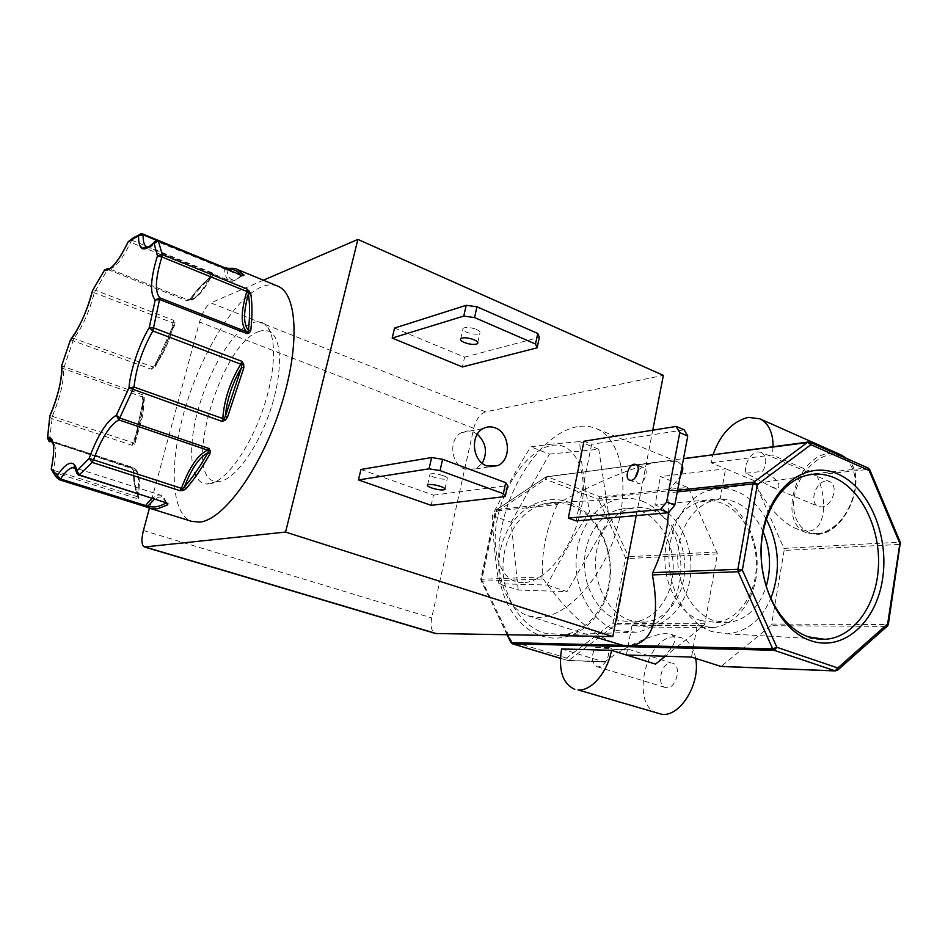<?xml version="1.0" encoding="UTF-8"?>
<svg xmlns="http://www.w3.org/2000/svg" width="948" height="948" viewBox="0 0 948 948"><rect width="100%" height="100%" fill="white"/><g stroke="black" fill="none" stroke-linecap="round" stroke-linejoin="round"><path stroke-width="0.71" stroke-dasharray="4.74 3.56" d="M107.788 269.552L186.483 300.54L189.387 300.066L191.638 298.466C198.938 288.619 206.083 281.011 213.099 275.678L213.596 274.339L212.423 272.906L130.8 239.844M189.387 300.066L187.289 299.769L186.483 300.54L190.192 299.011C196.165 299.367 203.216 291.866 211.368 276.496L212.423 272.906L211.12 274.719L128.335 241.456M166.67 502.985L160.71 495.164L157.854 494.998L151.976 498.174M79.051 475.126L166.125 502.653C164.632 498.411 162.238 496.551 158.968 497.084L154.702 499.039M766.245 519.125C758.696 505.805 748.967 496.61 737.023 491.562C727.317 487.687 717.589 487.355 707.824 490.59C684.977 498.269 668.056 528.143 669.004 560.908C669.833 593.673 688.509 623.891 712.007 631.629L727.057 633.821C746.526 632.067 761.102 620.348 770.771 598.626M763.045 531.544C756.54 517.039 747.237 507.216 735.15 502.061C727.791 499.158 720.385 498.672 712.908 500.603C692.881 505.829 677.453 530.88 677.69 559.13C677.796 587.357 693.663 613.913 713.962 620.703L729.261 622.433C746.787 619.482 759.087 607.514 766.174 586.504M700.928 620.667L716.167 622.386C737.793 620.004 755.046 595.865 756.279 567.745C757.653 539.637 742.959 511.517 722.139 503.269C714.816 500.39 707.433 499.916 699.991 501.836C680.048 507.014 664.655 531.816 664.868 559.758C664.963 587.689 680.723 613.96 700.928 620.667M569.547 502.487C598.058 512.963 615.987 551.843 609.007 586.67C602.442 621.627 571.763 645.375 542.256 636.12C512.631 627.398 492.427 586.267 500.52 549.698C508.187 512.986 541.154 491.491 569.547 502.487M570.755 505.154C594.716 514.017 611.46 543.903 609.991 574.144C608.663 604.386 589.146 630.941 564.25 634.698L544.65 633.169C520.713 625.893 502.357 596.624 503.009 565.743C503.495 534.85 522.727 507.95 546.605 503.222C554.77 501.611 562.828 502.25 570.755 505.154M642.14 501.125C665.626 510.131 682.145 540.396 680.842 570.969C679.68 601.553 660.697 628.394 636.345 632.174L617.148 630.598C593.685 623.215 575.566 593.555 576.064 562.306C576.408 531.034 595.131 503.85 618.487 499.122C626.474 497.499 634.366 498.162 642.14 501.125M640.267 510.842C660.46 518.473 674.62 544.745 673.139 571.028C671.8 597.335 654.867 619.885 633.868 622.101L619.091 620.513C599.527 614.233 584.406 589.763 584.454 563.728C584.383 537.682 599.385 514.503 618.771 509.586C626 507.761 633.157 508.187 640.267 510.842M651.608 509.799C671.907 517.513 686.139 544.034 684.669 570.577C683.342 597.133 666.361 619.909 645.268 622.149L630.42 620.537C610.773 614.197 595.545 589.478 595.581 563.183C595.486 536.876 610.548 513.461 630.017 508.519C637.281 506.682 644.474 507.109 651.608 509.799M523.26 582.653C500.971 583.423 489.891 552.4 497.617 517.3C505.047 482.224 529.577 449.032 551.914 445.442C574.334 441.306 589.052 470.528 581.16 509.017C573.587 547.482 545.408 582.463 523.26 582.653M552.21 444.067L530.738 446.828C516.435 469.568 503.625 492.498 492.32 515.605C493.102 537.137 495.294 559.853 498.897 583.743L547.138 585.034C559.687 560.398 573.836 535.893 589.585 511.529C584.762 486.893 581.432 463.584 579.584 441.59L552.21 444.067M259.041 331.492C220.268 342.88 180.594 481.086 216.867 481.537L220.197 481.323C235.187 478.859 257.228 448.771 269.694 412.321C282.255 375.894 282.54 341.185 271.353 332.807C267.928 330.177 263.817 329.738 259.041 331.492M209.958 483.824L206.427 484.037C189.944 482.769 187.159 447.551 198.582 408.019C209.816 368.488 233.421 330.094 251.884 322.984C256.967 321.052 261.328 321.467 264.978 324.228C276.852 333.021 276.461 370.289 262.904 409.56C249.454 448.854 225.837 481.24 209.958 483.824M443.474 475.73C446.875 477.022 448.131 478.053 447.243 478.811C444.47 479.652 440.014 479.096 433.852 477.152C430.428 475.849 429.16 474.806 430.048 474.036C432.833 473.206 437.301 473.763 443.474 475.73M477.318 434.231L473.289 431.968C469.213 430.463 465.278 430.688 461.486 432.644C448.214 438.865 450.715 464.804 465.03 469.224L475.789 468.881L482.236 463.264M638.3 469.758L642.187 467.376L643.858 467.577C649.06 469.284 644.865 483.207 639.059 483.468L637.459 483.267L635.03 477.934M476.358 329.406C479.617 330.911 480.778 332.227 479.83 333.352C476.986 334.751 472.59 334.371 466.629 332.227C463.323 330.722 462.162 329.406 463.122 328.257C465.966 326.859 470.374 327.25 476.358 329.406M277.172 285.917C272.443 284.175 267.135 284.542 261.257 287.043C234.713 298.525 202.125 351.542 185.607 406.728C168.934 461.866 170.284 514.017 191.887 521.424M52.721 472.021L137.033 498.589L138.74 498.494L138.159 495.662C140.565 479.309 138.87 470.67 133.04 469.734L130.812 466.772L50.777 440.761M139.012 497.546C135.919 490.922 134.189 482.165 133.81 471.251L130.812 466.772L131.18 467.767L52.792 442.278L132.258 468.715L131.345 467.791L133.467 467.98L52.59 441.697M49.675 416.919L51.678 418.53L132.08 445.311L134.308 444.363L135.481 442.112L134.711 440.95C141.394 424.55 144.297 410.839 143.397 399.795L142.757 394.83L61.584 365.845M135.481 442.112L144.262 400.459L144.226 397.342L142.757 394.83L142.484 397.022L61.857 368.049M70.436 339.846L151.36 369.199L154.026 368.132L155.934 365.667L154.927 365.418C162.878 355.393 169.028 342.133 173.354 325.674L173.946 320.448L95.31 290.195L92.785 290.017M155.934 365.667L174.586 325.448L175.072 322.735L173.946 320.448L172.986 322.948L94.326 292.778L92.3 291.249M577.225 426.707C547.541 432.004 515.854 472.495 503.969 517.513C491.858 562.484 501.291 606.933 527.906 615.785L538.061 617.373C565.743 617.906 601.399 580.342 615.963 532.361C630.775 484.428 620.916 438.58 596.458 428.686C590.497 426.173 584.087 425.51 577.225 426.707M682.228 465.551L678.567 462.221L666.918 460.941L657.971 462.126C635.741 465.918 594.467 483.006 558.822 502.961L496.728 509.597L545.882 476.986L659.535 461.96L546.309 476.785L545.467 479.321L496.385 511.932L481.726 580.034L511.659 641.346L510.806 642.4M557.341 504.573C546.249 528.877 541.272 552.992 542.434 576.929L481.086 579.311L495.78 511.067L557.341 504.573L558.822 502.961M507.488 634.852L481.311 581.231L543.18 578.944L542.434 576.929M543.18 578.944C567.603 613.012 591.753 634.556 615.608 643.562M687.549 487.414L688.758 488.658L601.411 498.02L600.262 496.871L598.342 499.288L545.467 479.321L547.375 476.82L600.262 496.871L687.549 487.414L660.436 476.607L725.587 468.786L711 462.743L713.038 454.661M711 462.743L772.253 455.004L815.387 473.562L867.337 467.933L868.617 469.367L816.643 474.948C829.31 502.179 823.942 532.195 807.696 530.904L796.403 528.735C781.14 523.071 762.192 500.189 754.134 480.612L783.901 548.394L899.273 542.209L868.617 469.367L869.731 469.675M561.595 648.918L603.793 661.87L567.591 660.46L605.298 661.562C622.99 647.247 655.518 632.482 666.74 633.726L671.196 634.39C678.875 638.952 673.637 648.859 655.483 664.098M695.642 658.41C693.521 647.389 688.686 640.469 681.126 637.649L676.043 636.783C645.884 634.485 629.01 706.568 658.41 713.678M605.298 661.562L603.793 661.87M628.074 649.131L626.13 649.854C621.402 650.364 615.643 649.605 608.841 647.579C609.291 658.291 605.748 664.738 598.2 666.918L596.979 666.705C591.528 662.925 590.948 656.431 595.249 647.223L616.71 649.593L628.074 649.131L671.231 662.96C661.668 662.06 655.969 685.025 665.401 687.501L666.669 687.727C676.197 688.864 682.098 665.721 672.665 663.209M761.445 452.386L757.962 451.912C750.745 452.433 743.244 465.741 746.1 473.206L772.454 487.355L777.336 488.504C783.451 484.037 770.665 474.379 762.737 471.31C767.169 462.731 766.731 456.415 761.445 452.386L829.583 481.62L826.004 481.086C815.671 481.679 808.703 502.618 818.385 506.41L821.738 506.931C832.036 506.588 839.264 485.495 829.583 481.62M263.378 280.217L210.823 302.898L485.589 411.859L663.363 375.361M485.589 411.859C480.162 413.826 476.204 419.312 473.727 428.318L431.707 617.918C430.179 626.344 431.447 631.546 435.511 633.513M636.226 515.594L652.757 430.202M149.429 508.164L199.518 322.012C202.552 312.082 206.32 305.706 210.823 302.898M360.951 469.473L433.473 495.14L431.174 505.343M583.968 441.235L591.647 444.304L576.111 520.926M394.569 328.055L464.591 357.171L462.387 366.947M433.473 495.14L507.595 485.566M684.195 429.823L591.647 444.304M464.591 357.171L539.365 337.346M547.138 585.034L566.975 591.635L518.212 590.047L498.897 583.743M518.212 590.047L511.091 522.253L492.32 515.605M511.091 522.253L549.461 454.104L530.738 446.828M549.461 454.104L598.769 449.257L579.584 441.59M598.769 449.257L609.339 518.852L589.585 511.529M609.339 518.852L566.975 591.635M141.394 233.694L224.759 267.644M226.418 268.059L228.847 268.296M668.447 512.726L667.866 492.913L677.275 491.917M677.583 490.27L668.257 491.265L667.866 492.913M668.257 491.265L680.19 476.406M242.048 275.358L241.017 275.69L155.804 241.041M226.928 269.149L226.904 269.244C227.994 280.667 232.935 282.871 241.716 275.844L241.005 274.944M213.596 274.339L211.12 274.719C201.948 292.6 194.115 300.943 187.621 299.734L108.546 268.557L107.491 269.433L104.896 269.422M213.099 275.678L211.368 276.496C204.46 281.769 197.397 289.27 190.192 299.011L190.216 298.845C197.433 289.069 204.531 281.509 211.487 276.164L211.57 276.235C200.466 295.006 192.527 302.85 187.751 299.781L191.638 298.466M175.072 322.735L172.986 322.948C168.353 341.576 161.527 356.294 152.521 367.113L151.36 369.199L154.927 365.418L173.342 325.579L174.586 325.448M154.026 368.132L153.552 367.113L73.861 338.448L71.42 338.519M144.226 397.342L142.484 397.022C143.859 409.003 140.636 424.242 132.815 442.752L132.08 445.311L134.711 440.95L143.338 399.819L144.262 400.459M134.308 444.363L133.751 442.929L49.995 415.579M49.592 441.223L47.483 438.651M132.886 468.833L132.258 468.715L133.04 469.734C133.419 480.494 135.126 489.144 138.159 495.662L138.029 496.219C134.995 489.524 133.301 480.766 132.945 469.935L133.81 471.251M138.74 498.494L138.171 495.982C140.316 482.141 139.475 473.289 135.659 469.438L133.467 467.98C138.645 470.552 139.818 480.091 136.986 496.586L137.033 498.589L137.851 497.048L136.986 496.586L53.396 470.267L51.228 468.893M808.585 441.969L683.496 458.749M75.947 468.537L78.731 474.604L76.918 473.242M626.379 654.997L632.043 625.313L647.851 627.055C670.817 624.756 689.338 600.025 690.831 571.158C692.49 542.315 677.073 513.413 655.021 504.952L660.436 476.607M688.758 488.658L717.446 553.893L704.874 623.748L704.009 625.325L665.318 656.241M816.643 474.948L815.387 473.562M773.094 446.686L772.253 455.004M754.134 480.612L725.587 468.786L720.184 498.672L655.021 504.952M632.043 625.313L697.183 625.704L691.507 657.082M697.183 625.704L713.37 627.552C736.88 625.111 755.675 599.018 757.073 568.587C758.625 538.168 742.77 507.666 720.184 498.672M888.371 624.27L887.352 624.566L899.545 544.425L784.138 550.421L783.901 548.394M784.138 550.421L771.648 624.045L887.352 624.566L886.463 626.379L887.648 625.822M837.854 669.975L886.463 626.379L770.771 625.716L771.648 624.045M770.771 625.716L721.084 666.48M608.841 647.579L595.249 647.223M746.1 473.206L762.737 471.31M109.577 268.77C115.383 268.083 122.446 259.159 130.765 242.001L132.033 240.105L137.519 236.277L142.65 233.943M241.622 275.299L241.017 275.69C236.289 280.193 232.402 281.817 229.357 280.549L148.054 247.392M242.178 275.465L241.491 275.347M187.941 299.864L187.289 299.769M817.366 533.392C826.241 534.281 849.23 520.701 854.93 491.111C858.627 461.783 839.596 452.563 830.306 455.052C821.241 454.91 799.733 468.703 794.199 496.728C790.194 524.682 807.838 535.312 817.366 533.392M840.864 454.827L829.583 453.357C796.391 455.644 776.815 522.301 806.487 532.764L816.204 534.317C845.687 534.625 869.304 475.801 846.564 458.453M59.558 479.818L53.337 472.294L53.396 470.267C56.525 454.839 56.288 445.406 52.685 441.934M49.438 440.322L52.46 415.899C60.364 396.797 64.014 381.226 63.409 369.187L73.861 338.448C82.429 327.06 89.254 311.833 94.326 292.778L107.373 269.623M473.727 428.318L199.518 322.012M143.421 530.489L431.707 617.918M228.859 268.308L237.308 269.445M148.409 247.203C150.898 247.155 153.92 245.2 157.475 241.313L157.984 240.911M157.226 240.638L224.593 268.189M668.482 460.775L659.535 461.96M225.434 268.533L224.605 268.367C224.747 275.015 226.335 279.067 229.357 280.549C232.07 279.696 229.274 284.85 241.953 275.844L242.534 275.441M481.086 579.311L481.311 581.231L481.086 579.311M495.78 511.067L496.385 511.932L496.728 509.597L495.78 511.067M810.066 442.242L868.19 468.063M717.446 553.893L628.832 558.502L625.562 557.934L628.619 556.713L601.411 498.02L598.342 499.288L625.562 557.934L613 622.753L566.62 658.03L567.591 660.46L560.41 658.291M717.209 551.961L628.619 556.713L616.295 623.346L613 622.753L615.442 624.815L569.073 660.175L566.62 658.03L511.659 641.346L512.347 643.775M900.422 542.635L899.273 542.209L899.545 544.425L900.576 543.986M722.08 666.065L835.366 670.923M704.009 625.325L615.442 624.815L616.295 623.346L704.874 623.748M166.516 502.843C162.641 494.406 163.957 497.605 160.71 495.164L75.781 468.134M846.671 458.5C869.719 476.014 846.303 534.53 816.619 534.364L806.487 532.764L796.403 528.735M727.057 633.821L816.157 638.834M716.167 622.386L729.261 622.433M636.345 632.174L564.25 634.698M645.268 622.149L633.868 622.101M216.867 481.537L206.427 484.037M445.015 488.753L447.243 478.811M475.789 468.881L490.092 466.736M635.93 464.413L643.858 467.577M477.78 342.453L479.83 333.352M527.906 615.785L592.464 636.226M271.353 332.807L264.978 324.228M427.607 484.831L430.048 474.036M461.486 432.644L483.231 428.532M629.508 480.15L637.459 483.267M460.787 338.566L463.122 328.257M596.458 428.686L678.567 462.221M173.508 325.259L154.643 365.916C162.831 355.725 169.111 342.181 173.508 325.271M143.456 399.12L134.604 441.341C141.536 424.467 144.487 410.389 143.456 399.132M507.121 634.84L480.695 579.394L495.389 511.197L496.551 509.633L546.309 476.785L683.532 458.571M604.326 661.941L568.136 660.531L560.41 658.315M671.196 634.39L681.126 637.649M713.37 627.552L647.851 627.055M596.979 666.705L665.401 687.501M772.454 487.355L818.397 506.41M626.13 649.854L616.71 649.593M630.017 508.519L618.771 509.586M618.487 499.122L546.605 503.222M699.991 501.836L712.908 500.603M707.824 490.59L802.873 476.489"/><path stroke-width="1.42" d="M130.8 239.844L128.241 241.787C118.464 261.731 110.501 271.27 104.375 270.381L104.896 269.422M157.984 240.911L241.622 275.299M166.611 502.914L167.962 503.803L167.488 504.94L166.232 502.878C159.193 506.931 153.102 507.962 147.995 505.948L148.765 507.903L146.596 506.22L144.404 506.315L145.518 505.545L60.53 478.977L57.342 475.552C61.94 468.513 66.064 464.461 69.714 463.382C73.328 462.506 75.71 464.947 76.859 470.729L79.537 474.972L166.587 502.902M810.587 640.635C843.317 652.129 876.201 622.362 882.564 579.027C889.366 535.845 869.197 487.509 837.819 473.976C806.582 459.792 770.523 486.016 762.69 532.089C754.383 577.972 777.751 629.839 810.587 640.635M808.407 636.866L824.724 639.319C853.259 638.004 876.414 605.713 878.405 567.236C880.609 528.783 861.685 489.559 834.465 477.816C823.954 473.336 813.431 472.898 802.873 476.489C778.154 485.021 759.893 518.923 761.149 556.31C762.275 593.685 782.858 628.145 808.407 636.866M770.771 598.626C780.903 571.514 779.386 545.017 766.245 519.125M766.174 586.504C771.506 567.852 770.475 549.532 763.045 531.544M431.423 487.876C437.597 489.808 442.064 490.377 444.825 489.595C445.714 488.86 444.446 487.853 441.045 486.561C434.848 484.618 430.368 484.049 427.607 484.831C426.719 485.577 427.986 486.585 431.423 487.876M495.176 427.868C509.977 432.798 511.861 459.981 497.759 465.587L486.869 465.93C472.365 461.38 469.793 434.859 483.231 428.532C487.059 426.541 491.04 426.316 495.176 427.868M482.236 463.264C487.77 452.374 486.123 442.692 477.318 434.231M631.107 480.352C636.89 480.079 641.109 466.108 635.93 464.413L634.259 464.212C628.465 464.579 624.317 478.456 629.508 480.15L631.107 480.352M464.307 342.477C470.291 344.61 474.687 345.001 477.519 343.638C478.467 342.536 477.306 341.244 474.024 339.751C468.039 337.606 463.619 337.215 460.787 338.566C459.827 339.692 461.001 340.996 464.307 342.477M150.222 508.424L191.887 521.424L199.981 522.075C223.527 519.717 260.262 469.533 280.075 408.849C300.113 348.189 297.85 294.224 278.037 286.272L277.172 285.917M146.999 507.239L144.546 506.362M592.464 636.226L622.848 645.315L631.771 645.529C653.302 641.476 660.187 617.942 652.425 574.903L738.16 571.739L772.703 648.87L631.771 645.529L633.11 646.797L774.113 650.292L772.703 648.87L776.862 647.294L742.355 570.092L757.357 484.629L810.967 444.695L807.601 442.301L753.956 482.105L677.583 490.27M713.038 454.661C720.658 433.805 732.425 421.374 748.327 417.357L759.929 418.826C768.686 423.353 773.07 432.644 773.094 446.686M835.366 670.923L721.084 666.48L691.507 657.082L626.379 654.997L611.519 650.34C607.573 672.357 591.256 691.353 578.043 689.931L661.787 714.306C680.202 717.103 700.773 683.544 695.642 658.41M574.796 689.35C562.638 683.781 558.242 670.307 561.595 648.918L611.519 650.34M652.757 430.202L663.363 375.361L357.882 239.417L263.378 280.217M357.882 239.417L285.573 532.065L144.452 546.984L435.511 633.513L612.823 636.558L636.226 515.594M144.452 546.984C141.525 545.254 141.181 539.756 143.421 530.489L149.429 508.164M358.463 479.937L360.951 469.473L431.624 457.529L429.065 468.822L440.05 470.599L503.352 493.695L505.237 496.551L431.174 505.343L358.463 479.937L429.065 468.822M285.573 532.065L612.823 636.558M660.412 509.597L668.553 512.714L576.111 520.926L568.302 518.082L583.968 441.235L676.208 426.434L679.763 432.655L666.645 501.978L660.412 509.597L568.302 518.082M462.387 366.947L392.188 338.069L394.569 328.055L466.203 305.315L476.974 306.785L474.545 317.556L535.501 344.017L537.125 347.821L462.387 366.947M505.237 496.551L507.595 485.566L505.734 482.651L442.598 459.294L431.624 457.529M668.553 512.714L674.786 505.142L687.762 436.033L684.195 429.823L676.208 426.434M635.03 477.934L638.3 469.758M392.188 338.069L463.762 316.075L474.545 317.556M537.125 347.821L539.365 337.346L537.777 333.471L476.974 306.785M442.598 459.294L440.05 470.599M503.352 493.695L505.734 482.651M666.645 501.978L674.786 505.142M687.762 436.033L679.763 432.655M535.501 344.017L537.777 333.471M463.762 316.075L466.203 305.315M224.759 267.644L226.418 268.059M228.847 268.296L227.425 268.485C232.604 268.083 235.898 268.391 237.308 269.445L243.92 274.967L243.778 275.655L242.131 275.512L158.482 241.076L153.825 242.818C143.658 252.843 138.562 250.509 138.538 235.803L141.394 233.694M247.096 289.033L250.71 293.347L248.364 293.998C243.316 312.224 243.34 324.358 248.423 330.378L247.132 333.649L160.082 299.675L155.188 299.935C149.689 293.584 150.436 278.902 157.427 255.913L162.262 254.479L247.096 289.033L248.364 293.998C249.976 303.893 249.988 316.016 248.423 330.378L250.817 330.188L249.561 332.665L247.132 333.649L246.824 331.883L159.892 297.897L155.188 299.935L149.286 327.57L154.062 328.055L241.965 361.366L243.695 364.245L243.837 367.788L241.515 367.469C232.248 383.312 226.845 399.618 225.328 416.409L222.093 421.422L128.999 387.874C130.054 371.261 139.415 343.472 149.286 327.57L152.865 330.971L240.792 364.174L241.965 361.366L241.515 367.469L225.328 416.409L227.437 417.393L225.186 420.201L222.093 421.422L222.804 418.554L134.012 387.057L128.999 387.874L116.355 415.307L120.218 418.198L209.093 448.546L210.361 451.094L209.792 454.163L207.932 452.694C199.293 457.244 191.413 468.703 184.315 487.059L180.156 490.732L92.181 462.399L89.136 458.405C97.774 435.073 106.851 420.699 116.355 415.307L118.844 419.893L207.659 450.146L209.093 448.546L207.932 452.694C200.123 466.558 192.254 478.017 184.315 487.059L185.844 488.955L183.355 490.377L180.156 490.732L181.459 488.35L89.136 458.405L76.681 471.144C77.973 474.841 78.767 476.169 79.051 475.126L92.181 462.399L93.473 459.91C101.519 438.118 109.98 424.775 118.844 419.893L134.012 387.057C136.121 368.014 142.413 349.326 152.865 330.971L159.892 297.897C154.666 292.067 155.33 278.428 161.871 256.967L246.8 291.474L247.096 289.033M677.275 491.917L752.937 483.93L737.876 569.333L652.769 572.639L652.425 574.903M652.769 572.639C662.048 552.968 667.274 533.001 668.447 512.726M680.19 476.406C682.75 471.808 683.425 468.182 682.228 465.551M144.452 506.339L149.808 508.294L157.498 508.792L167.488 504.94M167.962 503.803L166.67 502.985M183.355 490.377L182.727 488.777L181.459 488.35C189.256 467.246 197.99 454.519 207.659 450.146L210.361 451.094M225.186 420.201L224.166 418.672L222.804 418.554C224.119 399.855 230.115 381.736 240.792 364.174L241.953 364.897L243.695 364.245M249.561 332.665L246.824 331.883C240.673 325.816 240.662 312.342 246.8 291.474L249.466 291.083M243.778 275.655L242.735 275.465M243.92 274.967L242.048 275.358M226.821 268.142L227.532 268.237L226.928 269.149M224.309 267.49L226.56 268.047L225.861 268.485L226.679 269.042M224.451 267.537L225.434 268.533M92.785 290.017L92.501 290.657C88.591 307.685 78.068 331.101 70.46 339.905L71.42 338.519M61.584 365.845L61.703 365.632C63.113 375.041 57.555 398.942 49.877 415.971L49.675 416.919M47.483 438.651L47.673 437.218C54.178 437.158 55.422 447.515 51.429 468.312L52.721 472.021M75.781 468.134L72.06 467.719C68.647 468.691 64.808 472.448 60.53 478.977L59.499 479.806L57.532 478.219L57.342 475.552L51.228 468.893M154.702 499.039L147.995 505.948L146.596 506.22L145.518 505.545L151.976 498.174M510.806 642.4L512.56 643.81L624.187 646.572L622.848 645.315L511.304 642.673L507.488 634.852M76.918 473.242L74.098 466.037L74.596 467.755L75.947 468.537M157.427 255.913L161.871 256.967L162.262 254.479L158.304 240.887C157.546 240.093 156.076 240.65 153.896 242.534L157.427 255.913M155.804 241.041L153.896 242.534C148.789 247.309 145.897 249.123 145.21 247.961C144.297 247.321 144.831 246.954 146.786 246.883C144.155 245.556 142.947 241.539 143.148 234.843L157.226 240.638M138.538 235.803L143.148 234.843L142.887 233.943C142.247 233.161 140.92 233.528 138.906 235.021L133.763 237.533L128.205 241.728L138.538 235.803M128.335 241.456L128.205 241.728C119.187 259.93 112.03 269.196 106.757 269.54L108.025 268.403L104.375 270.381L92.43 290.728L104.398 270.227L108.025 268.403L109.577 268.77M92.3 291.249L92.43 290.728C86.967 311.205 79.668 327.522 70.519 339.657L61.703 365.632L70.425 339.882M61.857 368.049L61.561 365.94C62.26 378.702 58.349 395.352 49.853 415.899L49.995 415.579M52.59 441.697L49.723 441.318L52.815 442.313L49.865 441.318L47.673 437.218L49.853 415.899L47.566 437.407C48.585 441.021 49.308 442.325 49.723 441.318L49.592 441.223M665.318 656.241L655.483 664.098L626.379 654.997M846.564 458.453L840.864 454.827M52.685 441.934L51.737 441.424C50.232 440.145 50.019 439.564 51.109 439.659C54.439 443 54.522 452.575 51.346 468.371L51.216 468.987C54.309 474.675 56.418 477.756 57.532 478.219L59.499 479.806L144.404 506.315L59.558 479.818M50.777 440.761L49.438 440.322M436.72 633.702L145.364 547.067M250.71 293.347C252.358 303.36 252.393 315.648 250.817 330.188M243.837 367.788L227.437 417.393M209.792 454.163C201.877 468.205 193.89 479.806 185.844 488.955M227.105 269.22C232.604 268.58 237.237 270.488 241.005 274.944M142.65 233.943L224.001 267.454M224.593 268.189L224.475 267.537M683.496 458.749L808.585 441.969M624.187 646.572L633.11 646.797M148.409 247.203L146.786 246.883L148.054 247.392M752.937 483.93L753.956 482.105L757.357 484.629L752.937 483.93M738.16 571.739L737.876 569.333L742.355 570.092L738.16 571.739M868.19 468.063L869.672 469.544L869.138 470.481L868.19 468.063L810.066 442.242L810.967 444.695L869.138 470.481L899.877 543.5L887.648 623.855L837.819 667.973L776.862 647.294L774.113 650.292L835.081 670.852L720.516 666.408M560.41 658.291L512.347 643.775L510.877 642.531L507.121 634.84M835.081 670.852L837.819 667.973L837.451 670.331L835.081 670.852M837.854 669.975L887.233 626.201L887.648 623.855L888.359 624.4L887.648 625.822M888.371 624.27L900.351 542.469L869.731 469.675M79.051 475.126L166.516 502.843M759.929 418.826L841.528 455.123L846.671 458.5M816.157 638.834L824.724 639.319M444.825 489.595L445.015 488.753M490.092 466.736L497.759 465.587M477.519 343.638L477.78 342.453M237.308 269.445L278.037 286.272M148.765 507.903L149.808 508.294M810.066 442.242L683.532 458.571M560.41 658.315L512.347 643.775M900.422 542.635L900.576 543.986"/></g></svg>

